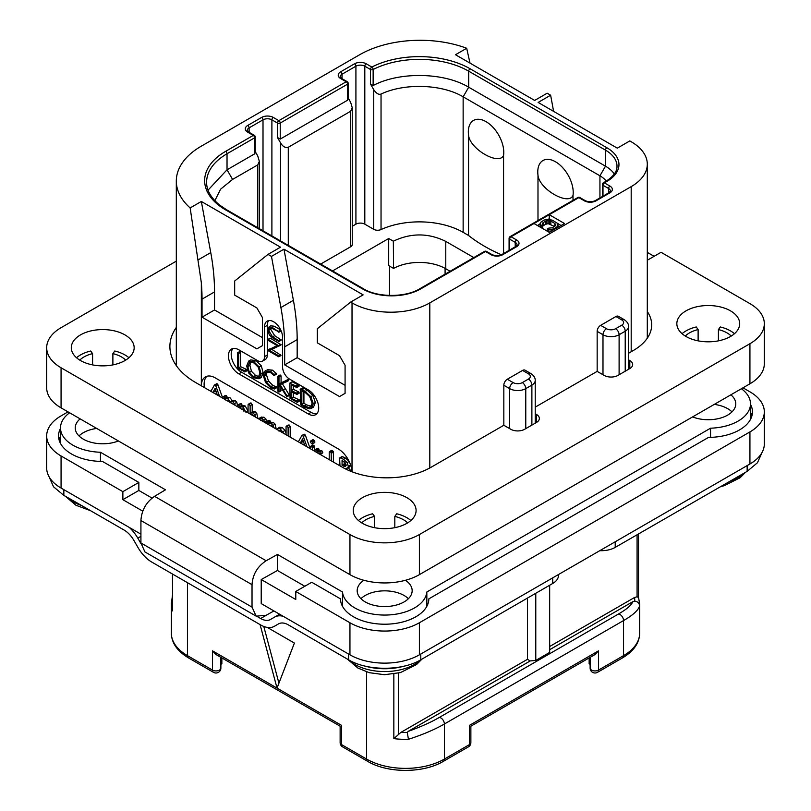 <?xml version="1.0" encoding="UTF-8"?>
<svg xmlns="http://www.w3.org/2000/svg" width="811" height="811" viewBox="0 0 811 811"><rect width="100%" height="100%" fill="white"/><g stroke="black" fill="none" stroke-linecap="round" stroke-linejoin="round"><path stroke-width="1.22" d="M206.896 376.274A19.636 11.344 -120 0 0 204.382 387.567M222.721 398.16L217.906 384.718L217.084 383.755L216.375 384.059M237.755 406.838L236.832 402.286L235.078 400.533L232.26 400.644L229.807 397.481L227.121 397.552M227.121 397.512L225.509 395.444L223.005 397.116L223.005 398.323M248.095 411.207L245.236 405.976L243.635 405.601L242.225 406.402M242.225 406.21L242.225 405.094L240.512 403.543L238.089 405.226L238.089 407.031M247.923 412.708L248.075 411.765M257.797 418.405L256.823 413.478L255.019 411.664L252.211 411.988M252.211 411.836L252.211 404.476L250.548 402.976L248.075 404.679L248.075 412.799M252.241 415.202L252.535 414.614M265.319 422.754L266.343 421.902L266.343 423.342M266.444 421.659L265.927 419.044L263.94 417.189L261.041 417.27M276.064 428.948L275.091 424.183L273.287 422.359L270.479 422.602M270.479 422.48L270.235 421.01L268.846 420.311L266.343 421.943L268.157 422.217L268.39 423.808L271.198 423.565L273.003 425.39L273.865 427.681M270.479 425.724L270.712 425.197M286.06 433.226L285.066 430.438L282.198 427.498L279.501 427.316L276.592 429.252M290.196 437.109L290.196 426.454L289.274 425.035L286.06 426.566L286.06 434.726M310.177 448.655L305.362 435.213L304.53 434.25L303.831 434.554M312.468 443.921L314.932 441.985L314.556 442.715L314.932 441.985L313.644 439.897L312.752 439.795L310.278 441.701L311.556 443.769L312.468 443.921L312.468 442.015L311.556 441.103L310.278 441.701M314.607 451.21L314.607 446.699L313.472 445.239L312.549 445.726M321.937 452.862L322.788 452.376L321.855 450.723L319.128 450.825M319.128 450.723L318.997 449.112L317.486 448.27L314.992 449.933L314.992 451.433M333.402 462.057L333.402 452.072L332.429 450.551L329.225 452.112L329.225 459.644M350.768 471.292L348.152 467.298M347.24 469.762L346.074 468.494L349.683 466.903L350.393 464.399M349.217 461.408L345.598 458.134L342.627 456.705L341.705 457.1M553.609 111.371L550.639 95.222L538.139 102.439L617.303 148.149L629.802 140.932L631.191 141.732A54.996 31.751 0 0 1 647.3 164.177A54.996 31.751 0 0 1 631.191 186.631L429.81 302.898A54.996 31.751 0 0 1 352.025 302.898L350.636 302.097L317.304 328.729L317.304 342.83L339.525 355.664L345.08 365.285L345.08 393.345L339.525 396.559L284.671 364.889L284.671 346.844A196.414 113.398 -120 0 0 280.9 307.531L271.472 256.398L268.005 254.39L234.673 281.011L234.673 295.123L256.894 307.957L262.45 317.577L262.45 345.638L256.894 348.852L202.03 317.172L202.03 299.137A196.414 113.398 -120 0 0 201.341 282.715L201.341 385.813A19.636 11.344 60 0 1 205.406 376.902A19.636 11.344 60 0 1 215.229 377.875L338.136 448.838A19.636 11.344 60 0 1 351.994 471.779M201.341 282.715L190.149 207.93L201.341 201.463L280.505 247.173L268.005 254.39M550.639 95.222L547.161 93.214L534.662 100.432L455.498 54.732L466.69 48.265A85.439 49.329 0 0 0 359.668 54.732L201.341 146.142A85.439 49.329 0 0 0 176.311 181.025A85.439 49.329 0 0 0 190.149 207.93M198.34 259.773L210.759 252.606A196.414 113.398 60 0 1 214.53 291.919L214.53 309.954L202.03 317.172M210.759 252.606L201.341 201.463M262.45 337.619L214.53 309.954M350.636 302.097L363.135 294.88L283.972 249.18L271.472 256.398M533.973 223.522L549.25 232.341L564.527 223.522L549.25 214.702L511.052 236.751A1.967 1.135 120 0 0 509.663 239.154L515.218 242.357A6.285 3.629 180 0 1 517.063 244.932L515.624 246.595L501.735 254.613C498.501 255.962 495.268 255.962 492.034 254.613L486.478 251.41A1.967 1.967 0 0 0 484.512 251.41L419.794 288.767C405.591 297.627 377.632 297.627 363.429 288.767L226.624 209.785L219.568 205.021C210.85 197.793 206.521 190.2 206.612 182.222A69.726 40.256 180 0 1 227.029 153.755L254.674 137.799A1.967 1.135 0 0 0 255.242 136.998A1.967 1.967 0 0 0 254.269 135.295L248.713 132.092L247.274 130.429A6.285 3.629 180 0 1 249.119 127.854L263.007 119.835A6.285 3.629 180 0 1 271.898 119.835L277.453 123.049L277.453 137.485L280.505 142.777C282.725 146.588 285.31 148.078 288.28 147.267L350.636 111.259L352.248 107.701L350.636 102.277L348.162 97.979M535.219 413.722L536.466 414.441A9.823 5.667 180 0 1 539.345 418.446A9.823 5.667 180 0 1 536.466 422.46L524.666 429.272A9.823 5.667 180 0 1 510.778 429.272L503.834 425.268L503.834 385.255A4.907 2.838 -60 0 1 507.301 379.234L513.14 382.61A4.907 2.838 120 0 0 509.663 388.621L509.663 428.634M513.14 382.61A6.478 3.741 0 0 0 522.304 382.61L528.417 379.082A6.478 3.741 0 0 0 528.417 373.79L522.578 370.414L507.301 379.234M522.578 370.414A4.907 2.838 -60 0 1 525.031 370.171L530.87 373.547A4.907 2.838 -60 0 0 528.417 373.79M615.914 316.533A4.907 2.838 -60 0 1 618.367 316.29L624.196 319.656A4.907 2.838 -60 0 0 621.743 319.899L615.914 316.533L600.637 325.353L606.466 328.719A6.478 3.741 0 0 0 615.63 328.719L621.743 325.191A4.907 2.838 60 0 1 625.22 331.202A11.395 6.579 0 0 0 628.555 326.559C628.657 323.974 627.207 321.673 624.196 319.656M628.555 359.831L629.802 360.55A9.823 5.667 180 0 1 632.671 364.565A9.823 5.667 180 0 1 629.802 368.569L617.992 375.392A9.823 5.667 180 0 1 604.104 375.392L597.16 371.377L597.16 331.364A4.907 2.838 -60 0 1 600.637 325.353M273.936 610.947L266.16 615.285L256.175 616.157L252.028 607.125L252.028 584.67C252.748 574.391 257.462 566.423 266.16 560.756L277.463 554.45L342.495 592A42.233 24.381 0 0 0 384.667 615.062A42.233 24.381 0 0 0 426.839 592L710.548 428.198A42.233 24.381 0 0 0 750.499 403.858A42.233 24.381 0 0 0 741.396 388.733M69.604 412.789A42.233 24.381 0 0 0 60.501 427.914A42.233 24.381 0 0 0 100.452 452.254L165.485 489.803L154.566 496.332C146.162 502.171 141.621 510.231 140.921 520.52L252.028 584.67M363.886 580.291A27.493 15.875 0 0 0 357.175 590.682A27.493 15.875 0 0 0 365.224 601.914A27.493 15.875 0 0 0 395.19 605.351A27.493 15.875 0 0 0 412.16 590.682A27.493 15.875 0 0 0 405.449 580.291M80.127 418.871A27.493 15.875 0 0 0 75.23 427.914A27.493 15.875 0 0 0 83.29 439.136A27.493 15.875 0 0 0 118.396 440.961M692.604 416.905A27.493 15.875 0 0 0 721.03 417.918A27.493 15.875 0 0 0 735.77 403.858A27.493 15.875 0 0 0 730.873 394.815M742.988 387.82L749.932 391.825A49.106 28.344 0 0 1 764.317 411.876A49.106 28.344 0 0 1 749.932 431.918L419.388 622.757A49.106 28.344 0 0 1 349.946 622.757L295.782 591.483L311.748 582.268L340.478 598.853A44.189 25.516 180 0 0 384.667 624.217A44.189 25.516 180 0 0 428.857 598.853L708.52 437.393A44.189 25.516 180 0 0 752.456 411.876A44.189 25.516 180 0 0 750.499 404.354M419.388 622.757L419.388 654.832A49.106 28.344 180 0 1 349.946 654.832L261.213 603.607L261.213 579.551L277.463 570.488L304.804 586.272M277.463 570.488L277.463 554.45M342.495 606.344L342.495 592M295.782 591.483L295.782 599.501L261.213 579.551M419.388 654.832L749.932 463.993A49.106 28.344 180 0 0 764.317 443.952L764.317 411.876M61.068 455.975L61.068 488.05A49.106 28.344 180 0 1 46.683 468.008L46.683 435.933A49.106 28.344 0 0 0 61.068 455.975L122.866 491.659L122.866 499.677L142.837 511.204M61.068 488.05L140.921 534.155M256.175 616.157L144.926 551.926L140.921 542.975L140.921 520.52M68.012 411.876L61.068 415.881A49.106 28.344 0 0 0 46.683 435.933M122.866 491.659L138.843 482.433L102.48 461.439A44.189 25.516 180 0 1 58.544 435.933A44.189 25.516 180 0 1 60.501 428.411M100.452 461.408L100.452 452.254M60.501 436.43A44.189 25.516 0 0 0 59.091 439.937M138.843 482.433L138.843 490.452L152.073 498.096M138.843 490.452L122.866 499.677M408.399 598.7A27.493 15.875 0 0 0 404.111 595.497A27.493 15.875 0 0 0 360.936 598.7M731.998 411.876A27.493 15.875 0 0 0 727.71 408.663A27.493 15.875 0 0 0 714.268 404.395M96.732 428.451A27.493 15.875 0 0 0 79.002 435.933M172.479 574.026L172.591 610.886A54.996 31.751 180 0 1 171.344 604.154A54.996 31.751 180 0 1 171.425 602.461M172.479 600.302L171.425 602.279M187.453 582.663L187.453 655.633A4.907 2.838 -60 0 0 188.466 657.883L213.506 672.339A4.907 2.838 -60 0 1 212.492 670.089L187.453 655.633A54.996 31.751 180 0 1 171.344 633.188L171.344 604.154L172.479 595.142M260.098 624.612L277.027 688.113L294.393 643.062L267.285 627.41M278.923 683.197L263.788 626.447M340.133 742.612A4.907 4.907 0 0 0 342.587 746.87A4.907 2.838 -60 0 1 341.573 744.62A4.907 2.838 180 0 1 340.133 742.612L340.133 726.2L215.959 654.518L212.492 650.848L212.492 670.089A4.907 2.838 180 0 0 217.845 670.707A4.907 2.838 180 0 0 220.876 668.092L220.876 657.346M468.413 746.87A4.907 4.907 0 0 0 470.867 742.612A4.907 2.838 180 0 1 469.427 744.62A4.907 2.838 -120 0 1 468.413 746.87L443.374 761.326C423.403 773.41 387.597 773.41 367.626 761.326A4.907 2.838 -60 0 1 366.613 759.076L341.573 744.62L341.573 725.379C339.667 726.474 339.667 726.474 341.573 725.379C339.667 726.474 339.667 726.474 341.573 725.379L212.492 650.848M332.54 270.935L388.692 238.515L393.345 241.202L393.558 268.431L388.692 265.613L388.692 238.515M473.817 257.584L445.776 241.394L445.776 268.745A37.316 21.542 0 0 0 393.558 268.431M445.776 268.745L450.125 271.259M352.248 107.701L352.248 244.527A5.495 3.173 180 0 1 350.636 246.777L320.659 264.082M501.431 254.776A157.131 90.72 180 0 1 468.545 235.464L463.142 232.341A61.869 35.725 0 0 0 381.038 229.564A5.495 3.173 180 0 1 373.739 229.32L364.808 224.16A6.285 3.629 0 0 0 355.917 224.16L352.248 226.279M445.776 241.394C428.39 232.858 410.924 232.798 393.345 241.202M484.512 251.41A1.967 1.135 -120 0 1 485.495 251.501L420.777 288.868A41.249 23.813 180 0 1 362.446 288.868L225.64 209.887A71.692 41.391 180 0 1 225.64 151.353L253.285 135.396L247.73 132.193A8.252 4.765 180 0 1 247.73 125.452L261.618 117.433A8.252 4.765 180 0 1 273.287 117.433L278.842 120.646L346.196 81.749L340.64 78.545A8.252 4.765 180 0 1 340.64 71.814L354.529 63.795A8.252 4.765 180 0 1 366.197 63.795L371.844 67.049A71.692 41.391 180 0 1 470.086 68.763L606.881 147.744A41.249 23.813 180 0 1 606.881 181.421L604.377 182.86L609.933 186.074A8.252 4.765 180 0 1 609.933 192.805L596.044 200.824A8.252 4.765 180 0 1 584.386 200.824L578.831 197.62A1.967 1.135 -60 0 1 579.814 197.519A1.967 1.967 0 0 0 577.848 197.519L510.068 236.65A1.967 1.135 60 0 1 511.052 236.751L516.607 239.955A8.252 4.765 180 0 1 516.607 246.696L502.719 254.705A8.252 4.765 180 0 1 491.05 254.705L485.495 251.501A1.967 1.135 -60 0 1 486.478 251.41M510.068 236.65A1.967 1.967 0 0 0 509.085 238.353A1.967 1.135 0 0 0 509.663 239.154L509.663 250.031M255.242 136.998L255.242 152.569L254.674 153.837L254.674 137.799A1.967 1.135 -120 0 0 253.285 135.396A1.967 1.135 -60 0 1 254.269 135.295M277.453 137.485L280.231 139.086L280.231 123.049A1.967 1.135 60 0 0 278.842 120.646A1.967 1.135 120 0 0 277.453 123.049A1.967 1.135 180 0 0 280.231 123.049L347.584 84.162A1.967 1.135 0 0 0 348.162 83.361A1.967 1.967 0 0 0 347.179 81.658L341.624 78.444L340.184 76.781A6.285 3.629 180 0 1 342.029 74.217L355.917 66.198A6.285 3.629 180 0 1 364.808 66.198L370.455 69.462L370.455 83.969L373.739 89.656C376.345 93.488 378.778 94.958 381.038 94.056C404.527 82.864 442.076 84.131 463.142 96.823L599.937 175.805A31.426 18.146 180 0 1 606.293 181.096M280.231 139.086L347.584 100.199L347.584 84.162A1.967 1.135 -120 0 0 346.196 81.749A1.967 1.135 -60 0 1 347.179 81.658M370.455 83.969L373.141 85.54L373.141 69.503A1.967 1.064 62.9 0 0 371.844 67.049A1.967 1.135 120 0 0 370.455 69.462A1.967 1.135 180 0 0 373.141 69.503A69.726 40.256 180 0 1 468.697 71.165L605.493 150.147A39.283 22.678 180 0 1 616.999 166.184C616.948 168.282 617.262 173.99 605.898 181.319L603.404 182.769A1.967 1.135 60 0 1 604.377 182.86A1.967 1.135 120 0 0 602.989 185.273L608.544 188.476A6.285 3.629 180 0 1 610.389 191.041L608.96 192.714L595.071 200.733C591.837 202.081 588.604 202.081 585.37 200.733L579.814 197.519M603.404 182.769A1.967 1.967 0 0 0 602.421 184.472A1.967 1.135 0 0 0 602.989 185.273L602.989 196.15M373.141 85.54C399.336 71.5 444.012 72.28 468.697 87.203L605.493 166.184A39.283 22.678 180 0 1 614.332 174.01M503.57 155.347C499.11 165.971 469.711 148.971 468.545 135.123A25.06 14.466 60 0 1 468.332 131.899A25.06 14.466 60 0 1 486.053 121.67A25.06 14.466 60 0 1 503.773 152.356A25.06 14.466 60 0 1 503.57 155.347L503.57 253.559M468.545 135.123L468.545 235.464M573.012 200.317L573.012 195.441A25.06 14.466 -120 0 0 573.215 192.45A25.06 14.466 -120 0 0 555.494 161.764A25.06 14.466 -120 0 0 537.774 171.993A25.06 14.466 -120 0 0 537.987 175.217L537.987 220.531M348.162 83.361L348.162 98.922L347.584 100.199M255.242 151.627L257.726 155.925L259.338 161.338L257.726 164.907L232.585 179.413L227.029 169.793L254.674 153.837M208.052 190.129L227.029 169.793L227.029 153.755A1.967 1.135 60 0 0 225.64 151.353M214.844 200.712L220.582 189.196L232.585 179.413M573.012 195.441C568.562 206.065 539.173 189.095 537.987 175.217M577.848 197.519A1.967 1.135 -120 0 1 578.831 197.62L549.25 214.702L549.25 218.706L548.277 219.264M540.075 223.998L537.44 225.519M561.05 225.519L552.392 220.197L547.111 219.254L543.968 220.146L540.592 222.407L540.096 224.535L541.17 225.448L542.731 224.546L542.447 223.177L545.56 221.068L548.185 220.48L550.831 221.099L554.815 223.41L555.9 224.931L552.524 227.8L548.844 228.084L547.283 228.986L550.983 229.614L554.126 228.722L557.502 226.462L558.009 225.549L557.451 223.42M550.75 219.578L549.25 218.706M542.022 228.165L542.731 227.759L542.731 224.546M542.731 226.107L545.56 224.282L548.185 223.684L554.694 226.543M540.075 223.319L540.085 227.05M541.17 227.678L541.17 225.448M540.096 227.06L540.096 224.535M558.009 227.273L558.009 225.549M557.502 227.567L557.502 226.462M556.468 228.165L556.468 227.364M554.126 229.523L554.126 228.722M552.555 230.425L552.555 229.32M550.983 231.338L550.983 229.614M548.875 232.128L548.875 229.604M547.283 231.206L547.283 228.986M555.616 225.722L555.616 224.171M554.815 226.482L554.815 223.41M550.831 224.312L550.831 221.099M549.503 223.846L549.503 220.643M548.185 223.684L548.185 220.48M546.867 223.836L546.867 220.622M545.56 224.282L545.56 221.068M543.218 225.63L543.218 222.427M542.447 224.221L542.447 223.177M221.859 657.914L221.859 663.733L220.876 664.371M589.141 657.914L589.141 663.733L590.124 664.371M590.124 657.346L590.124 668.092A4.907 4.907 0 0 0 597.494 672.339A4.907 2.838 -120 0 0 598.508 670.089A4.907 2.838 180 0 1 593.155 670.707A4.907 2.838 180 0 1 590.124 668.092M639.575 605.858C638.45 610.156 633.107 615.052 623.547 620.567A4.907 2.838 -120 0 0 618.337 614.089C626.579 609.345 631.404 605.219 632.813 601.691L634.719 601.174C637.679 601.519 639.301 603.08 639.575 605.858A54.996 31.751 180 0 0 639.656 604.154L639.656 633.188A54.996 31.751 180 0 1 623.547 655.633L598.508 670.089L598.508 650.848L595.041 654.518L470.867 726.2L470.867 742.612M443.374 761.326A4.907 2.838 -120 0 0 444.387 759.076L469.427 744.62L469.427 725.379C471.333 726.474 471.333 726.474 469.427 725.379C471.333 726.474 471.333 726.474 469.427 725.379L598.508 650.848M366.613 671.903L366.613 759.076A54.996 31.751 180 0 0 444.387 759.076L444.387 724C434.858 729.515 422.876 734.614 408.44 739.297A54.996 31.751 180 0 1 393.842 738.628L393.842 674.012M408.44 739.297L407.274 732.485L408.176 731.39C420.656 726.889 430.996 722.266 439.177 717.522A4.907 2.838 -120 0 1 444.387 724L623.547 620.567L623.547 655.633A4.907 2.838 -120 0 1 622.534 657.883L597.494 672.339M527.444 598.062L527.444 659.323L530.222 660.924L408.176 731.39M530.222 660.924L535.777 660.428L535.777 593.246M549.665 585.238L549.665 652.419L535.777 660.428M632.813 601.691L549.665 649.702M549.665 646.499L634.537 597.494L637.081 596.754L638.409 597.433M639.656 604.154L638.51 597.17L638.521 533.932M527.444 659.323L400.908 732.384L393.842 738.628M279.592 614.211L274.594 617.1A27.493 15.875 -120 0 1 283.191 616.289M75.859 502.202L63.846 495.409L53.526 486.782L49.025 476.655M75.849 502.202L124.063 530.029A19.636 11.344 60 0 1 133.886 540.4L138.012 547.547A27.493 15.875 -120 0 0 151.758 562.064L260.645 624.926A27.493 15.875 -120 0 0 274.392 626.285L278.518 623.902A19.636 11.344 60 0 1 288.341 624.875L348.558 659.789L348.558 654.031M257.685 616.806L260.645 618.509A19.636 11.344 60 0 0 270.469 619.482L274.594 617.1M129.213 527.393A27.493 15.875 -120 0 1 137.809 538.129L140.932 543.542M348.558 659.789C367.353 671.092 401.982 671.092 420.777 659.789L552.717 583.474L552.717 577.858M558.475 574.533L558.475 575.455A19.636 11.344 180 0 1 552.717 583.474M615.214 541.768L615.214 547.384A19.636 11.344 180 0 1 599.795 550.669M615.214 547.384L747.154 471.353L747.154 465.595M278.518 623.902L274.392 626.285M761.975 452.599L757.474 462.726L747.154 471.353M426.839 606.344L426.839 592M710.548 437.352L710.548 428.198M751.909 415.881A44.189 25.516 0 0 0 750.499 412.373M466.69 48.265L470.005 63.106M232.99 348.507A14.73 8.505 -120 0 0 232.412 360.55A14.73 8.505 -120 0 0 241.617 372.259L238.839 373.861A14.73 8.505 60 0 1 229.219 360.885A14.73 8.505 60 0 1 231.47 349.085A14.73 8.505 60 0 1 238.839 349.815L257.584 360.631A9.823 5.667 -120 0 0 262.5 361.118A9.823 5.667 -120 0 0 264.528 356.627L264.528 326.955A12.763 7.37 60 0 1 267.174 321.115A12.763 7.37 60 0 1 277.017 324.532A12.763 7.37 60 0 1 282.583 337.376L282.583 367.048A9.823 5.667 -120 0 0 289.527 379.082L308.281 389.898A14.73 8.505 60 0 1 317.902 402.885A14.73 8.505 60 0 1 315.651 414.685A14.73 8.505 60 0 1 308.281 413.955L311.059 412.353A14.73 8.505 -120 0 0 316.898 413.661M238.839 373.861L308.281 413.955M280.9 307.531L293.4 300.313L283.972 249.18M293.4 300.313A196.414 113.398 60 0 1 297.171 339.627L297.171 357.671L284.671 364.889M345.08 385.326L297.171 357.671M268.715 320.578A12.763 7.37 -120 0 0 267.306 325.353L267.306 355.025A9.823 5.667 60 0 1 265.278 359.516L262.5 361.118M241.617 372.259L311.059 412.353M244.516 371.884L247.02 370.536L246.625 369.481L240.715 366.714L240.259 351.639L237.552 352.967L237.593 368.346L244.932 371.732L244.547 370.678L238.637 367.92L238.637 353.545L237.552 352.967M259.003 378.767L261.071 373.851L259.206 367.018L253.914 361.787L248.622 361.128L246.686 365.994L248.551 372.867L253.397 377.744L259.003 378.767L261.254 377.47L263.159 372.654L261.284 365.822L256.002 360.591L250.7 359.922L248.784 361.037M248.622 361.128L250.7 359.922M274.311 389.006L274.118 387.658L270.823 386.665L266.403 382.214L264.325 375.858L266.069 371.935L270.499 372.492L274.098 375.574L276.703 373.952L274.615 375.158L270.499 371.387L265.238 370.708L263.17 375.189L265.562 382.559L270.823 387.8L274.311 389.006L276.399 387.8L276.592 386.908L272.901 385.468L268.482 381.008L266.403 374.652L267.204 371.57M276.703 373.952L272.577 370.181L267.154 369.593M289.456 395.342L287.378 396.549L280.109 384.667L288.513 380.683L288.25 379.487L278.984 383.877L278.984 377.145L277.909 376.456L277.909 391.277L278.984 391.764L278.984 384.455L286.851 396.772L289.456 395.342L282.198 383.461M281.072 382.68L281.072 375.949L280.494 375.087L277.909 376.456M278.467 391.977L281.072 390.567L280.545 390.77L281.072 387.699M293.288 397.086L291.21 398.292L291.21 391.652L296.714 394.298L299.229 393.031L298.813 391.997L293.288 389.29L291.21 390.496L291.21 384.708L296.593 387.445L299.107 386.056L298.63 385.043L292.284 381.869L289.851 383.228L290.024 398.383L297.079 402.236L299.594 400.837L299.239 399.874L293.288 397.086L293.288 392.646M293.288 389.29L293.288 385.772M311.434 408.318L313.512 407.122L315.378 402.489L312.914 395.484L307.247 390.243L303.547 387.942L300.252 389.199L300.759 404.76L304.48 407.234L309.538 408.785L311.434 408.318L313.299 403.696L310.836 396.691L305.159 391.449L301.459 389.148L300.171 389.513M300.759 389.3L302.838 388.094M281.082 339.566L278.994 340.772L272.587 336.859L268.593 330.432L269.475 327.968L272.405 328.567L278.954 331.881L272.161 327.431L269.151 326.732L267.812 329.895L269.323 334.923L272.425 337.761L278.812 341.451L281.164 339.951L274.676 335.653L270.681 329.236L270.823 327.877M278.7 332.196L280.778 331L280.738 329.976M278.649 331.172L280.728 329.976L274.25 326.225L270.762 325.809M278.649 356.749L278.589 355.715L269.576 350.514L281.194 344.797L279.116 346.003L268.248 339.414L268.309 340.448L277.403 345.699L267.954 349.977L268.015 350.616L278.649 356.749L280.991 355.269L271.908 349.46M281.194 344.797L270.327 338.207L267.944 339.616M277.149 345.547L267.762 350.22M240.715 366.714L238.637 367.92M246.362 369.35L244.283 370.556M249.687 362.264L253.914 362.922L258.374 367.363L259.925 373.202L258.202 377.48L253.478 376.659L249.382 372.492L247.821 366.572L249.565 362.335M259.165 376.588L255.556 375.452L251.461 371.286L249.91 365.366L250.731 361.97M276.592 386.908L274.513 388.104M288.25 379.487L278.984 383.877M288.615 379.913L286.536 381.119L286.171 380.694M286.425 381.89L286.536 381.119M288.513 380.683L286.699 381.728M297.079 402.236L297.15 401.08L291.21 398.292M298.336 384.89L296.248 386.097L289.851 383.228M298.63 385.043L296.248 386.097M298.965 385.468L296.877 386.675L296.542 386.239M296.593 387.445L296.877 386.675M296.714 394.298L296.735 393.193L291.21 390.496M298.935 399.722L296.846 400.928M303.547 387.942L301.459 389.148M303.861 388.185L301.773 389.392M303.932 388.56L301.844 389.767M312.154 403.097L310.532 407.081L309.062 407.487L304.247 406.027L301.834 404.385L301.834 390.78L305.271 392.575L309.68 396.569L312.154 403.097M311.414 406.26L306.335 404.821L303.922 403.179L303.922 391.825M303.922 403.179L301.834 404.385M278.812 341.451L278.994 340.772M217.906 384.718L215.817 385.924L214.996 384.961L214.286 385.266L210.901 391.328M217.084 383.755L214.286 385.266M219.558 396.326L215.817 385.924M212.898 392.483L215.097 388.428L217.318 394.886L214.388 393.345M216.355 392.078L214.956 391.348L212.938 392.504M214.956 391.348L215.655 390.05M231.804 403.402L233.446 404.344M225.995 400.533L227.546 400.441L228.134 401.283M235.535 405.551L233 401.729L230.182 401.85L227.729 398.688L225.042 398.759L224.15 396.782L223.005 397.116M227.455 397.329L225.042 398.759M232.656 400.37L230.182 401.85M246.017 412.404L243.158 407.173L241.546 406.798L240.147 407.598L239.154 404.861L238.089 405.226M243.635 405.601L240.147 407.598M241.303 409.322L243.097 409.089L243.918 411.248M242.286 409.454L242.601 408.916M251.309 414.897L252.758 414.715L253.549 415.952M255.607 417.148L254.735 414.685L252.931 412.87L250.123 413.194L250.123 405.682L249.149 404.263L248.075 404.679M252.809 411.491L250.123 413.194M264.447 422.247L263.849 420.25L261.852 418.395L258.567 418.851M261.385 417.036L258.962 418.476M260.513 420.23L261.831 420.128L262.49 421.152M262.419 420.838L262.024 420.26M269.465 425.42L271.026 425.339L271.797 426.495M271.016 422.166L268.39 423.808M283.728 433.378L280.109 428.705L277.169 428.684M278.599 430.894L280.109 430.682L281.458 432.07M280.099 431.28L280.18 430.722M288.108 435.912L288.108 427.661L287.185 426.241L286.06 426.566M305.362 435.213L303.273 436.409L302.452 435.446L301.743 435.75L298.347 441.823M304.53 434.25L301.743 435.75M307.004 446.82L303.273 436.409M300.354 442.978L302.554 438.913L304.764 445.381L301.844 443.84M303.801 442.573L302.402 441.833L300.384 442.999M302.402 441.833L303.101 440.535M312.519 450.004L312.519 447.905L311.394 446.435L310.471 446.922L310.471 448.818M313.472 445.239L310.471 446.922M318.145 453.684L320.71 453.582L319.777 451.92L317.05 452.021L316.919 450.318L315.398 449.476L314.992 449.933M319.848 454.069L322.788 452.376M318.997 449.112L316.919 450.318M319.564 450.48L317.05 452.021M331.314 460.851L331.152 452.487L329.55 451.585L329.225 452.112M349.683 466.903L347.605 468.099L348.365 466.416L347.128 462.615L343.519 459.34L340.539 457.901L339.616 458.306L339.981 465.859M342.627 456.705L339.616 458.306M346.236 465.159L345.192 466.578L342.07 465.372L342.07 460.435L345.02 462.483L346.236 465.159M346.236 465.25L344.158 464.176L344.158 461.652M344.158 464.176L342.07 465.372M764.317 323.67L764.317 363.764A49.106 28.344 180 0 1 749.932 383.806L419.388 574.644A49.106 28.344 180 0 1 349.946 574.644L61.068 407.862A49.106 28.344 180 0 1 46.683 387.82L46.683 347.726A49.106 28.344 0 0 0 61.068 367.768L349.946 534.55A49.106 28.344 0 0 0 419.388 534.55L749.932 343.712A49.106 28.344 0 0 0 764.317 323.67A49.106 28.344 0 0 0 749.932 303.628L661.046 252.302L647.3 260.25M503.834 425.268L431.199 467.197A62.852 36.292 180 0 1 342.303 467.197L195.786 382.61A88.389 51.032 180 0 1 169.894 346.52A88.389 51.032 180 0 1 176.311 327.431M597.16 371.377L535.219 407.142M647.3 311.556A62.852 36.292 180 0 1 651.679 324.876A62.852 36.292 180 0 1 633.269 350.534L628.555 353.261M176.311 261.142L61.068 327.685A49.106 28.344 0 0 0 46.683 347.726M686.045 310.836A31.426 18.146 180 0 1 720.29 306.913A31.426 18.146 180 0 1 739.693 323.67A31.426 18.146 180 0 1 730.488 336.504A31.426 18.146 180 0 1 696.243 340.438A31.426 18.146 180 0 1 676.84 323.67A31.426 18.146 180 0 1 686.045 310.836M80.512 334.892A31.426 18.146 180 0 1 114.756 330.959A31.426 18.146 180 0 1 134.16 347.726A31.426 18.146 180 0 1 124.955 360.55A31.426 18.146 180 0 1 90.71 364.484A31.426 18.146 180 0 1 71.307 347.726A31.426 18.146 180 0 1 80.512 334.892M362.446 497.67A31.426 18.146 180 0 1 396.691 493.737A31.426 18.146 180 0 1 416.094 510.504A31.426 18.146 180 0 1 406.889 523.328A31.426 18.146 180 0 1 372.644 527.262A31.426 18.146 180 0 1 353.241 510.504A31.426 18.146 180 0 1 362.446 497.67M647.3 252.383L654.102 256.317M682.071 333.696A31.426 18.146 180 0 1 686.045 330.888A31.426 18.146 180 0 1 696.243 326.955L698.119 329.57L698.119 340.843M731.228 336.058A26.52 15.308 180 0 0 718.414 329.57L720.29 326.955A31.426 18.146 180 0 1 734.462 333.696M685.305 336.058A26.52 15.308 180 0 1 698.119 329.57M718.414 329.57L718.414 340.843M76.538 357.752A31.426 18.146 180 0 1 80.512 354.944A31.426 18.146 180 0 1 90.71 351.011L92.586 353.626L92.586 364.899M125.695 360.114A26.52 15.308 180 0 0 112.881 353.626L114.756 351.011A31.426 18.146 180 0 1 128.929 357.752M79.772 360.114A26.52 15.308 180 0 1 92.586 353.626M112.881 353.626L112.881 364.899M358.472 520.52A31.426 18.146 180 0 1 362.446 517.712A31.426 18.146 180 0 1 372.644 513.779L374.52 516.404L374.52 527.667M407.629 522.892A26.52 15.308 180 0 0 394.815 516.404L396.691 513.779A31.426 18.146 180 0 1 410.863 520.52M361.706 522.892A26.52 15.308 180 0 1 374.52 516.404M394.815 516.404L394.815 527.667M202.03 299.137L214.53 291.919M503.834 385.255L509.663 388.621A11.395 6.579 0 0 0 525.771 388.621L525.771 428.634M429.81 302.898L429.81 467.977M631.191 186.631L631.191 351.731M621.743 325.191A6.478 3.741 0 0 0 621.743 319.899M615.63 328.719A4.907 2.838 60 0 1 619.107 334.74L625.22 331.202L625.22 371.215M522.304 382.61A4.907 2.838 60 0 1 525.771 388.621L531.884 385.093L531.884 425.106M597.16 331.364L602.989 334.74A11.395 6.579 0 0 0 619.107 334.74L619.107 374.743M266.16 560.756L154.566 496.332M349.946 622.757L349.946 654.832M749.932 431.918L749.932 463.993M252.028 607.125L140.921 542.975M172.591 574.087L172.591 610.886M445.087 274.169L445.087 268.35M389.523 295.447L389.523 266.099M516.607 239.955A1.967 1.135 120 0 0 515.218 242.357L515.218 247.497M516.607 246.696A1.967 1.135 -120 0 0 515.624 246.595M502.719 254.705A1.967 1.135 -120 0 0 501.735 254.613M491.05 254.705A1.967 1.135 -60 0 1 492.034 254.613M420.777 288.868A1.967 1.135 -120 0 0 419.794 288.767M362.446 288.868A1.967 1.135 -60 0 1 363.429 288.767M225.64 209.887A1.967 1.135 -60 0 1 226.624 209.785M247.73 132.193A1.967 1.135 -60 0 1 248.713 132.092M247.73 125.452A1.967 1.135 60 0 1 249.119 127.854L249.119 132.325M261.618 117.433A1.967 1.135 60 0 1 263.007 119.835L263.007 230.79M273.287 117.433A1.967 1.135 120 0 0 271.898 119.835L271.898 235.92M340.64 78.545A1.967 1.135 -60 0 1 341.624 78.444M340.64 71.814A1.967 1.135 60 0 1 342.029 74.217L342.029 78.687M354.529 63.795A1.967 1.135 60 0 1 355.917 66.198L355.917 224.16M366.197 63.795A1.967 1.135 120 0 0 364.808 66.198L364.808 224.16M470.086 68.763A1.967 1.135 120 0 0 468.697 71.165L468.697 87.203L463.142 96.823L463.142 232.341M606.881 147.744A1.967 1.135 120 0 0 605.493 150.147L605.493 166.184L599.937 175.805L599.937 197.914M606.881 181.421A1.967 1.135 -120 0 0 605.898 181.319M609.933 186.074A1.967 1.135 120 0 0 608.544 188.476L608.544 193.606M609.933 192.805A1.967 1.135 -120 0 0 608.96 192.714M596.044 200.824A1.967 1.135 -120 0 0 595.071 200.733M584.386 200.824A1.967 1.135 -60 0 1 585.37 200.733M381.038 94.056L381.038 229.564M373.739 89.656L373.739 229.32M350.636 246.777L350.636 111.259M280.505 142.777L280.505 240.897M288.28 147.267L288.28 245.388M257.726 227.749L257.726 164.907M618.337 614.089L439.177 717.522M634.537 597.494A50.089 28.912 180 0 1 634.719 601.174M407.274 732.485A50.089 28.912 180 0 1 400.908 732.384M398.353 734.573L398.353 673.13M63.846 495.409L63.846 489.651M137.809 538.129L140.921 536.335M260.645 618.509L268.309 614.089M81.576 505.506A42.253 24.401 180 0 1 72.848 501.634A42.253 24.401 180 0 1 66.522 496.961M404.284 666.095A44.179 25.506 180 0 1 365.051 666.095M420.879 659.738A42.253 24.401 180 0 1 354.782 664.412A42.253 24.401 180 0 1 348.456 659.738M420.777 659.789L420.777 654.031M744.478 472.904A42.253 24.401 180 0 1 729.424 481.45M637.081 534.763L637.081 596.754M528.417 379.082A4.907 2.838 60 0 1 531.884 385.093A11.395 6.579 0 0 0 535.219 380.44C535.331 377.855 533.881 375.564 530.87 373.547M606.466 328.719A4.907 2.838 120 0 0 602.989 334.74L602.989 374.743M352.025 302.898L352.025 471.789M284.671 346.844L297.171 339.627M267.306 355.025L264.528 356.627M264.528 326.955L267.306 325.353M246.625 369.481L244.547 370.678M240.715 352.339L238.637 353.545M261.284 365.822L259.206 367.018M263.159 372.654L261.071 373.851M256.002 360.591L253.914 361.787M255.556 375.452L253.478 376.659M251.461 371.286L249.382 372.492M249.91 365.366L247.821 366.572M272.577 370.181L270.499 371.387M276.318 373.232L274.23 374.429M266.403 374.652L264.325 375.858M268.482 381.008L266.403 382.214M272.901 385.468L270.823 386.665M275.628 386.381L273.55 387.587M276.196 386.452L274.118 387.658M289.334 394.805L287.246 396.011M281.072 375.949L278.984 377.145M287.773 379.548L285.685 380.744M285.513 388.57L283.434 389.777M299.239 399.874L297.15 401.08M297.982 384.738L295.893 385.935M298.57 391.875L296.481 393.082M298.813 391.997L296.735 393.193M299.077 399.793L296.998 400.999M312.914 395.484L310.836 396.691M315.378 402.489L313.299 403.696M307.247 390.243L305.159 391.449M311.14 406.281L309.062 407.487M306.335 404.821L304.247 406.027M280.89 340.245L279.075 341.289M274.25 326.225L272.161 327.431M280.778 331L278.943 332.054M270.681 329.236L268.593 330.432M274.676 335.653L272.587 336.859M280.829 339.211L278.751 340.417M280.738 355.553L278.903 356.607M280.951 344.34L278.872 345.547M280.677 354.519L278.589 355.715M237.755 405.875L236.924 406.362M226.239 395.586L224.15 396.782M227.121 396.903L225.042 398.11M229.807 397.481L227.729 398.688M235.078 400.533L233 401.729M236.832 402.286L234.754 403.483M245.236 405.976L243.158 407.173M248.075 411.218L246.706 412.008M241.232 403.665L239.154 404.861M242.225 405.094L240.147 406.301M257.797 417.31L256.844 417.858M251.238 403.057L249.149 404.263M252.211 404.476L250.123 405.682M255.019 411.664L252.931 412.87M256.823 413.478L254.735 414.685M263.94 417.189L261.852 418.395M265.927 419.044L263.849 420.25M266.525 420.99L264.447 422.186M276.064 427.863L275.111 428.411M269.597 420.483L267.508 421.69M270.235 421.01L268.157 422.217M270.479 421.862L268.39 423.058M273.287 422.359L271.198 423.565M275.091 424.183L273.003 425.39M285.066 430.438L282.978 431.634M282.198 427.498L280.109 428.705M290.196 426.454L288.108 427.661M289.274 425.035L287.185 426.241M314.546 440.819L312.468 442.015M314.556 442.715L312.6 443.84M313.644 439.897L311.556 441.103M314.607 446.699L312.519 447.905M314.242 445.878L312.154 447.084M321.855 450.723L319.777 451.92M318.226 448.442L316.138 449.649M319.128 449.801L317.05 451.007M332.429 450.551L330.341 451.757M333.24 451.291L331.152 452.487M333.402 452.072L331.314 453.268M349.987 469.569L348.588 470.37M345.598 458.134L343.519 459.34M349.146 461.449L347.128 462.615M350.453 465.21L348.365 466.416M345.537 464.926L343.459 466.132M749.932 383.806L749.932 343.712M629.802 368.569L629.802 360.55M536.466 422.46L536.466 414.441M61.068 407.862L61.068 367.768M349.946 574.644L349.946 534.55M419.388 574.644L419.388 534.55M176.311 181.025L176.311 365.609M628.555 369.289L628.555 326.559M60.501 443.455L60.501 427.914M188.466 657.883C177.264 651.172 171.547 642.941 171.344 633.188M602.421 196.485L602.421 184.472M259.338 228.672L259.338 161.338M509.085 250.366L509.085 238.353M213.506 672.339A4.907 4.907 0 0 0 220.876 668.092M367.626 761.326L342.587 746.87M90.579 510.707L75.93 505.243L65.458 496.352M421.943 659.12L416.509 664.574L400.421 672.603L384.495 674.711L369.187 672.674L357.864 668.021L347.392 659.12M745.542 472.296L740.119 477.75L724.03 485.769L720.421 486.651M639.656 633.188C639.453 642.941 633.736 651.172 622.534 657.883M750.499 419.399L750.499 403.858M647.3 164.177L647.3 338.187M535.219 380.44L535.219 423.18M244.851 371.945L246.939 370.739M237.653 352.714L239.742 351.508M274.534 388.966L276.622 387.759M278.872 392.068L280.961 390.861M278.001 376.192L280.089 374.996M286.587 381.809L288.675 380.602M297.414 402.286L299.492 401.08M289.922 383.025L292.011 381.829M296.927 387.506L299.016 386.31M297.079 394.369L299.168 393.173M300.242 389.209L302.321 388.003M300.861 389.087L302.949 387.881M278.862 332.226L280.951 331.02M278.984 341.472L281.072 340.265M267.894 350.007L269.982 348.801M268.025 339.373L270.104 338.167M278.822 356.779L280.9 355.573M210.495 391.095L211.286 390.649M214.58 384.941L216.659 383.735M223.218 396.721L225.296 395.515M238.312 404.801L240.401 403.594M240.766 407.051L242.844 405.845M248.318 404.243L250.396 403.047M266.525 421.588L268.603 420.382M286.263 426.201L288.341 424.994M297.951 441.589L298.732 441.133M302.027 435.426L304.115 434.23M312.539 443.881L314.617 442.684M310.623 441.022L312.701 439.815M310.694 446.293L312.772 445.097M320.497 454.19L322.585 452.984M315.185 449.547L317.273 448.341M329.448 451.636L331.527 450.429M339.819 457.86L341.897 456.654"/></g></svg>
